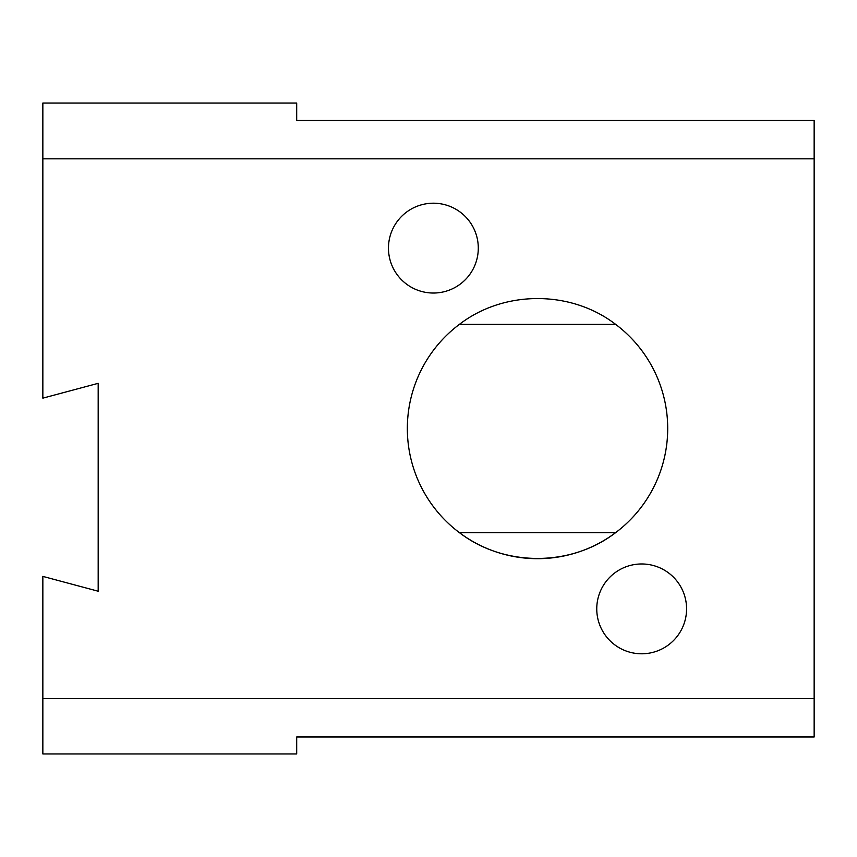 <?xml version="1.0" encoding="UTF-8"?>
<svg xmlns="http://www.w3.org/2000/svg" width="857" height="857" viewBox="0 0 857 857"><rect width="100%" height="100%" fill="white"/><g stroke="black" fill="none" stroke-linecap="round" stroke-linejoin="round"><path stroke-width="1.29" d="M686.575 608.877A44.907 44.907 0 0 1 619.215 647.774A44.907 44.907 0 0 1 619.215 569.991A44.907 44.907 0 0 1 686.575 608.877M667.699 428.5A130.178 130.178 0 0 1 459.416 532.647A130.178 130.178 0 0 1 459.416 324.353C504.13 289.966 570.912 289.966 615.626 324.353A130.178 130.178 0 0 1 615.626 532.647C570.912 567.034 504.13 567.034 459.416 532.647L615.626 532.647M478.292 248.123A44.907 44.907 0 0 1 410.921 287.009A44.907 44.907 0 0 1 410.921 209.226A44.907 44.907 0 0 1 478.292 248.123M98.18 591.223L42.85 576.397L42.85 698.616L814.15 698.616L814.15 158.824L42.85 158.824L42.85 398.151L98.18 383.325L98.18 591.223M42.85 698.616L42.85 753.946L296.693 753.946L296.693 736.988L814.15 736.988L814.15 698.616M814.15 158.824L814.15 120.451L296.693 120.451L296.693 103.054L42.85 103.054L42.85 158.824M615.626 324.353L459.416 324.353"/></g></svg>
